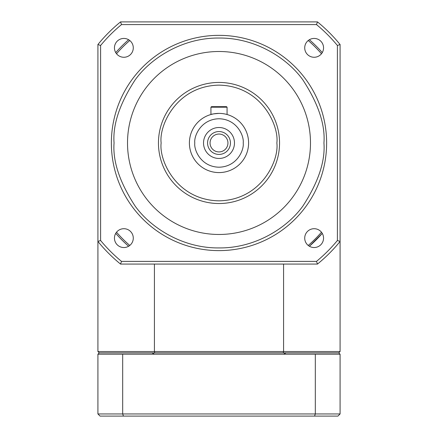 <?xml version="1.0" encoding="UTF-8"?>
<svg xmlns="http://www.w3.org/2000/svg" width="438" height="438" viewBox="0 0 438 438"><rect width="100%" height="100%" fill="white"/><g stroke="black" fill="none" stroke-linecap="round" stroke-linejoin="round"><path stroke-width="0.66" d="M317.462 264.07L316.499 261.382L121.501 261.382L120.538 264.07L317.462 264.07A156.065 156.065 0 0 0 340.085 241.447L337.397 240.489L337.397 45.486L340.085 44.523L340.085 351.522L338.738 352.869L340.085 354.211L97.915 354.211L99.262 352.869L97.915 351.522L154.422 351.522L154.422 264.07M283.578 264.07L283.578 351.522L340.085 351.522M322.264 233.366L309.381 246.249A137.231 137.231 0 0 0 322.264 233.366M309.381 39.721A137.231 137.231 0 0 1 322.264 52.604M283.244 352.869L283.578 351.522L154.422 351.522L154.756 352.869L283.244 352.869M321.476 232.222A135.884 135.884 0 0 1 308.237 245.461M116.524 232.222A135.884 135.884 0 0 0 129.763 245.461M321.476 53.748A135.884 135.884 0 0 0 308.237 40.51M129.763 40.51A135.884 135.884 0 0 0 116.524 53.748M120.538 264.07A156.065 156.065 0 0 1 97.915 241.447L100.603 240.489L100.603 45.486L97.915 44.523L97.915 351.522M128.619 246.249A137.231 137.231 0 0 1 115.736 233.366M128.619 39.721A137.231 137.231 0 0 0 115.736 52.604M326.633 142.985A107.633 107.633 0 0 1 219 250.618A107.633 107.633 0 0 1 111.367 142.985A107.633 107.633 0 0 1 219 35.352A107.633 107.633 0 0 1 326.633 142.985A107.633 107.633 0 0 0 219 35.352A107.633 107.633 0 0 0 111.367 142.985M279.543 142.985A60.543 60.543 0 0 1 219 203.528A60.543 60.543 0 0 1 158.457 142.985A60.543 60.543 0 0 1 219 82.443A60.543 60.543 0 0 1 279.543 142.985A60.543 60.543 0 0 0 219 82.443A60.543 60.543 0 0 0 158.457 142.985M248.598 142.985A29.598 29.598 0 0 1 219 172.583A29.598 29.598 0 0 1 189.402 142.985A29.598 29.598 0 0 1 219 113.387A29.598 29.598 0 0 1 248.598 142.985A29.598 29.598 0 0 0 219 113.387A29.598 29.598 0 0 0 189.402 142.985M323.551 47.852A9.417 9.417 0 0 1 314.134 57.268A9.417 9.417 0 0 1 304.717 47.852A9.417 9.417 0 0 1 314.134 38.434A9.417 9.417 0 0 1 323.551 47.852M323.551 238.119A9.417 9.417 0 0 1 314.134 247.536A9.417 9.417 0 0 1 304.717 238.119A9.417 9.417 0 0 1 314.134 228.702A9.417 9.417 0 0 1 323.551 238.119M133.283 238.119A9.417 9.417 0 0 1 123.866 247.536A9.417 9.417 0 0 1 114.449 238.119A9.417 9.417 0 0 1 123.866 228.702A9.417 9.417 0 0 1 133.283 238.119M133.283 47.852A9.417 9.417 0 0 1 123.866 57.268A9.417 9.417 0 0 1 114.449 47.852A9.417 9.417 0 0 1 123.866 38.434A9.417 9.417 0 0 1 133.283 47.852M310.487 142.985A91.487 91.487 0 0 1 219 234.472A91.487 91.487 0 0 1 127.513 142.985A91.487 91.487 0 0 1 219 51.498A91.487 91.487 0 0 1 310.487 142.985M217.719 113.415L219 113.387C214.1 113.754 211.406 114.126 210.93 114.51L213.268 113.946M214.516 113.727L215.918 113.546M211.466 106.658L226.534 106.658L227.07 107.201L210.93 107.201L211.466 106.658L210.93 107.201L210.93 114.51M234.472 142.985A15.472 15.472 0 0 1 219 158.457A15.472 15.472 0 0 1 203.528 142.985A15.472 15.472 0 0 1 219 127.513A15.472 15.472 0 0 1 234.472 142.985M207.563 142.985A11.437 11.437 0 0 0 219 154.422A11.437 11.437 0 0 0 230.437 142.985A11.437 11.437 0 0 0 219 131.548A11.437 11.437 0 0 0 207.563 142.985M227.941 142.985A8.941 8.941 0 0 1 219 151.926A8.941 8.941 0 0 1 210.059 142.985A8.941 8.941 0 0 1 219 134.044A8.941 8.941 0 0 1 227.941 142.985M317.462 21.9L120.538 21.9L121.501 24.588L316.499 24.588L317.462 21.9A156.065 156.065 0 0 1 340.085 44.523M97.915 44.523A156.065 156.065 0 0 1 120.538 21.9M337.397 45.486A153.377 153.377 0 0 0 316.499 24.588M121.501 24.588A153.377 153.377 0 0 0 100.603 45.486M100.603 240.489A153.377 153.377 0 0 0 121.501 261.382M316.499 261.382A153.377 153.377 0 0 0 337.397 240.489M227.07 107.201L227.07 114.51M97.915 360.939L97.915 387.849M314.561 416.1L315.316 413.948L340.085 413.948L337.933 416.1L100.067 416.1L97.915 413.948L97.915 354.211M123.439 416.1L122.684 413.948L97.915 413.948M315.316 354.211L315.316 413.948L122.684 413.948L122.684 354.211M340.085 413.948L340.085 354.211M283.578 354.211L286.041 352.869L151.959 352.869L154.422 354.211M151.959 352.869L99.262 352.869M338.738 352.869L286.041 352.869M323.939 142.985C325.341 161.228 318.344 182.213 302.954 205.948C286.852 228.488 254.626 248.341 219 247.924C183.374 248.341 151.148 228.488 135.046 205.948C119.656 182.213 112.659 161.228 114.061 142.985C112.659 124.748 119.656 103.757 135.046 80.023C151.148 57.482 183.374 37.63 219 38.046C254.626 37.63 286.852 57.482 302.954 80.023C318.344 103.757 325.341 124.748 323.939 142.985M276.854 142.985C279.176 159.908 261.82 200.046 219 200.839C176.18 200.046 158.824 159.908 161.146 142.985C158.824 126.062 176.18 85.925 219 85.131C261.82 85.925 279.176 126.062 276.854 142.985M243.216 142.985C244.19 150.07 236.925 166.873 219 167.201C201.075 166.873 193.81 150.07 194.784 142.985C193.81 135.9 201.075 119.098 219 118.769C236.925 119.098 244.19 135.9 243.216 142.985"/></g></svg>
